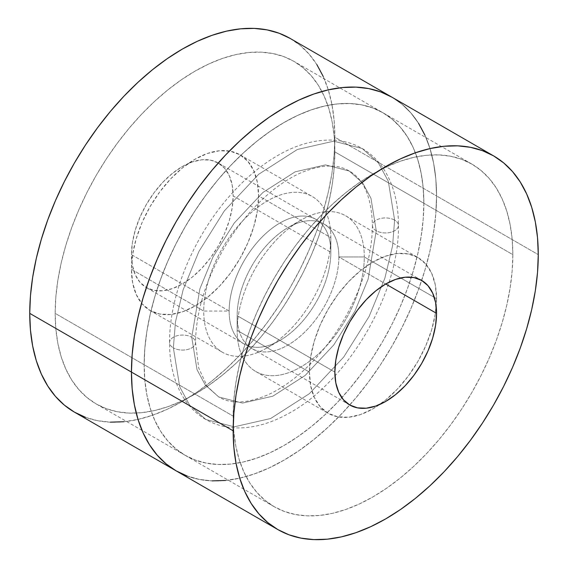 <?xml version="1.0" encoding="UTF-8"?>
<svg xmlns="http://www.w3.org/2000/svg" width="568" height="568" viewBox="0 0 568 568"><rect width="100%" height="100%" fill="white"/><g stroke="black" fill="none" stroke-linecap="round" stroke-linejoin="round"><path stroke-width="0.43" stroke-dasharray="2.84 2.13" d="M376.25 230.743A12.993 7.505 180 0 1 372.445 225.496A12.993 7.505 180 0 1 380.418 218.517A12.993 7.505 180 0 1 394.625 220.128L392.566 245.859L384.87 278.206L369.136 316.419L343.683 357.094L309.347 393.702L270.631 418.524L234.272 426.816L205.779 419.489L189.62 405.126L179.701 386.794L173.375 347.872A12.993 7.505 180 0 1 169.569 342.625A12.993 7.505 180 0 1 177.543 335.645A12.993 7.505 180 0 1 191.75 337.257L197.025 369.718L205.296 385.005L218.772 396.982L242.529 403.095L272.853 396.173L305.137 375.483L333.771 344.954L354.993 311.03L368.114 279.165L376.25 230.743L370.975 198.282L362.704 182.995L349.228 171.018L325.471 164.905L295.147 171.827L262.863 192.516L234.229 223.046L213.007 256.97L199.886 288.835L191.75 337.257A12.993 7.505 0 0 0 177.543 335.645A12.993 7.505 0 0 0 169.569 342.625A12.993 7.505 0 0 0 173.375 347.872L175.434 322.141L183.13 289.794L198.864 251.581L224.317 210.905L258.653 174.298L297.369 149.476L333.728 141.183L362.221 148.511L378.38 162.874L388.299 181.206L394.625 220.128A12.993 7.505 0 0 0 380.418 218.517A12.993 7.505 0 0 0 372.445 225.496A12.993 7.505 0 0 0 376.25 230.743A12.993 7.505 0 0 0 390.457 232.355A12.993 7.505 0 0 0 398.431 225.375A12.993 7.505 0 0 0 394.625 220.128L388.299 181.206L378.38 162.874L362.221 148.511L333.728 141.183L297.369 149.476L258.653 174.298L224.317 210.905L198.864 251.581L183.13 289.794L175.434 322.141L173.375 347.872A12.993 7.505 0 0 0 187.582 349.483A12.993 7.505 0 0 0 195.555 342.504A12.993 7.505 0 0 0 191.75 337.257L199.886 288.835L213.007 256.97L234.229 223.046L262.863 192.516L295.147 171.827L325.471 164.905L349.228 171.018L362.704 182.995L370.975 198.282L376.25 230.743L368.114 279.165L354.993 311.03L333.771 344.954L305.137 375.483L272.853 396.173L242.529 403.095L218.772 396.982L205.296 385.005L197.025 369.718L191.75 337.257A12.993 7.505 180 0 1 195.555 342.504A12.993 7.505 180 0 1 187.582 349.483A12.993 7.505 180 0 1 173.375 347.872L179.701 386.794L189.62 405.126L205.779 419.489L234.272 426.816L270.631 418.524L309.347 393.702L343.683 357.094L369.136 316.419L384.87 278.206L392.566 245.859L394.625 220.128A12.993 7.505 180 0 1 398.431 225.375A12.993 7.505 180 0 1 390.457 232.355A12.993 7.505 180 0 1 376.25 230.743M418.552 123.284L410.856 112.897L401.938 104.164L391.885 97.156L401.931 104.157L410.849 112.897L418.545 123.277L424.949 135.212L429.99 148.575L433.625 163.243L435.826 179.076L436.558 195.917L435.826 213.611L436.565 195.924L538.265 254.641L436.565 195.924A215.755 124.562 120 0 0 391.885 97.156A215.755 124.562 -60 0 1 436.558 195.917L334.85 137.2A215.755 124.562 120 0 0 290.17 38.432L300.224 45.44L309.141 54.173L316.837 64.56M423.849 203.259A197.77 114.182 -60 0 1 337.52 402.293A197.77 114.182 -60 0 1 185.111 455.273A197.77 114.182 -60 0 1 144.151 364.741L55.16 313.358A197.77 114.182 120 0 0 96.12 403.898A197.77 114.182 120 0 0 248.521 350.91A197.77 114.182 120 0 0 334.85 151.883L423.849 203.259L334.85 151.883L334.183 168.1L332.166 184.934L328.829 202.236L324.207 219.823L318.343 237.538L311.285 255.202L303.106 272.647L293.89 289.716L283.723 306.223L272.704 322.028L260.932 336.973L248.521 350.91L235.599 363.712L222.287 375.249L208.712 385.409L195.009 394.1L181.298 401.235L167.723 406.752L154.411 410.586L141.489 412.709L129.085 413.092L117.313 411.743L106.287 408.669L96.12 403.898L86.904 397.472L78.732 389.463L71.674 379.949L65.803 369.008L61.181 356.761L57.851 343.313L55.834 328.801L55.16 313.358L55.834 297.142L57.851 280.308L61.181 263.005L65.803 245.419L71.674 227.704L78.732 210.039L86.904 192.587L96.12 175.526L106.287 159.012L117.313 143.207L129.085 128.269L141.489 114.331L154.411 101.53L167.723 89.992L181.298 79.832L195.009 71.142L208.712 64.007L222.287 58.49L235.599 54.656L248.521 52.533L260.932 52.149L272.704 53.498L283.723 56.573L293.89 61.344L303.106 67.762L311.285 75.771L318.343 85.292L324.207 96.233L328.829 108.481L332.166 121.928L334.183 136.441L334.85 151.883A197.77 114.182 120 0 0 293.89 61.344A197.77 114.182 120 0 0 141.489 114.331A197.77 114.182 120 0 0 55.16 313.358L144.151 364.741A197.77 114.182 -60 0 1 230.48 165.707A197.77 114.182 -60 0 1 382.889 112.727A197.77 114.182 -60 0 1 423.849 203.259L423.174 187.823L421.158 173.311L417.821 159.864L413.199 147.609L407.334 136.675L400.277 127.154L392.105 119.145L382.889 112.727L372.714 107.956L361.695 104.874L349.923 103.525L337.52 103.916L324.598 106.038L311.285 109.872L297.71 115.382L284 122.518L270.29 131.208L256.715 141.375L243.402 152.913L230.48 165.707L218.076 179.644L206.305 194.59L195.285 210.394L185.111 226.909L175.895 243.97L167.723 261.415L160.666 279.087L154.801 296.794L150.179 314.388L146.842 331.684L144.826 348.525L144.151 364.741L144.826 380.177L146.842 394.689L150.179 408.136L154.801 420.391L160.666 431.325L167.723 440.846L175.895 448.855L185.111 455.273L195.285 460.045L206.305 463.126L218.076 464.475L230.48 464.084L243.402 461.961L256.715 458.127L270.29 452.618L284 445.482L297.71 436.792L311.285 426.625L324.598 415.087L337.52 402.293L349.923 388.356L361.695 373.41L372.714 357.606L382.889 341.091L392.105 324.03L400.277 306.585L407.334 288.913L413.199 271.206L417.821 253.612L421.158 236.316L423.174 219.475L423.849 203.259M131.442 269.317L203.713 311.051A89.893 51.901 -60 0 1 242.955 220.583A89.893 51.901 -60 0 1 312.23 196.492A89.893 51.901 -60 0 1 330.846 237.651L258.575 195.917A89.893 51.901 120 0 0 239.952 154.766A89.893 51.901 120 0 0 170.684 178.849A89.893 51.901 120 0 0 131.442 269.317A89.893 51.901 120 0 0 150.058 310.476A89.893 51.901 120 0 0 219.333 286.386A89.893 51.901 120 0 0 258.575 195.917L330.846 237.651A89.893 51.901 120 0 0 267.279 200.951A89.893 51.901 120 0 0 203.713 311.051L229.145 311.051A71.916 41.521 -60 0 1 279.996 222.968A71.916 41.521 -60 0 1 330.846 252.327L330.846 237.651L330.846 252.327A71.916 41.521 -60 0 1 299.457 324.704A71.916 41.521 -60 0 1 244.034 343.974A71.916 41.521 -60 0 1 229.145 311.051L131.442 254.641A71.916 41.521 120 0 0 146.338 287.564A71.916 41.521 120 0 0 201.754 268.295A71.916 41.521 120 0 0 233.15 195.917L330.846 252.327L233.15 195.917L232.17 207.938L229.273 220.625L224.58 233.491L218.254 246.043L210.543 257.794L201.754 268.295L192.218 277.141L182.292 284L172.374 288.601L162.831 290.766L154.042 290.418L146.338 287.564L140.012 282.317L135.312 274.876L132.415 265.533L131.442 254.641L132.415 242.621L135.312 229.934L140.012 217.068L146.338 204.523L154.042 192.765L162.831 182.264L172.374 173.417L182.292 166.559L192.218 161.958L201.754 159.793L210.543 160.148L218.254 163.002L224.58 168.249L229.273 175.682L232.17 185.026L233.15 195.917A71.916 41.521 120 0 0 218.254 163.002A71.916 41.521 120 0 0 162.831 182.264A71.916 41.521 120 0 0 131.442 254.641L229.145 311.051A71.916 41.521 -60 0 1 260.534 238.674A71.916 41.521 -60 0 1 315.957 219.404A71.916 41.521 -60 0 1 330.846 252.327A71.916 41.521 -60 0 1 279.996 340.409A71.916 41.521 -60 0 1 229.145 311.051L203.713 311.051A89.893 51.901 120 0 0 267.287 347.751A89.893 51.901 120 0 0 330.846 237.651A89.893 51.901 -60 0 1 291.611 328.119A89.893 51.901 -60 0 1 222.336 352.203A89.893 51.901 -60 0 1 203.713 311.051L131.442 269.317L132.663 282.935L136.277 294.614L142.156 303.916L150.058 310.476L159.693 314.04L170.684 314.48L182.605 311.768L195.009 306.024L207.405 297.447L219.333 286.393L230.324 273.265L239.959 258.575L247.861 242.884L253.733 226.802L257.354 210.948L258.575 195.917L257.354 182.307L253.733 170.627L247.861 161.326L239.959 154.766L230.324 151.202L219.333 150.761L207.405 153.474L195.009 159.218L182.605 167.787L170.684 178.849L159.693 191.977L150.058 206.667L142.156 222.358L136.277 238.439L132.663 254.294L131.442 269.317M85.512 417.331L97.54 420.689L110.377 422.159M123.909 421.74L138.01 419.425L152.529 415.243L167.34 409.23L182.292 401.441L197.245 391.963L212.056 380.872L226.582 368.291L240.676 354.325L254.208 339.117L267.052 322.816L279.08 305.577L290.17 287.564L300.224 268.948L309.141 249.913L316.837 230.644L323.242 211.317L328.283 192.133L331.925 173.261L334.119 154.894L334.85 137.2L334.119 120.359L331.925 104.526L328.283 89.858L323.242 76.495M225.624 480.464L239.724 478.149L254.244 473.968L269.054 467.954L284.007 460.165L298.96 450.687L313.77 439.596L328.297 427.015L342.39 413.05L355.923 397.841L368.767 381.54L380.787 364.301L391.885 346.288L401.938 327.672L410.856 308.637L418.552 289.368L424.956 270.041L429.997 250.857L433.632 231.985L435.834 213.618L433.625 231.978L429.99 250.85L424.949 270.041L418.545 289.361L410.849 308.637L401.931 327.672L391.877 346.281L380.78 364.301L368.76 381.54L355.916 397.841L342.383 413.042L328.283 427.008L313.763 439.589L298.953 450.68L284 460.158L269.047 467.947L254.237 473.96L239.717 478.142L225.617 480.457L212.084 480.883L199.24 479.406L187.22 476.048L176.123 470.844A215.755 124.562 120 0 0 342.39 413.05A215.755 124.562 120 0 0 436.565 195.924L435.834 179.083L433.632 163.25L429.997 148.582L424.956 135.219M74.422 412.127A215.755 124.562 120 0 0 240.676 354.325A215.755 124.562 120 0 0 334.85 137.2L436.558 195.917A215.755 124.562 -60 0 1 342.383 413.042A215.755 124.562 -60 0 1 176.13 470.851L176.123 470.844M512.84 254.641A197.77 114.182 -60 0 1 426.511 453.669A197.77 114.182 -60 0 1 274.11 506.656A197.77 114.182 -60 0 1 233.15 416.117L144.166 364.741A197.77 114.182 120 0 0 185.125 455.28A197.77 114.182 120 0 0 337.527 402.293A197.77 114.182 120 0 0 423.856 203.266L512.84 254.641L512.166 239.199L510.149 224.687L506.819 211.239L502.197 198.992L496.325 188.051L489.268 178.537L481.096 170.528L471.88 164.102L461.713 159.331L450.687 156.257L438.915 154.908L426.511 155.291L413.589 157.414L400.277 161.248L386.701 166.765L372.991 173.9L359.288 182.591L345.713 192.751L332.401 204.288L319.479 217.09L307.068 231.027L295.296 245.972L284.277 261.777L274.11 278.284L264.894 295.353L256.715 312.798L249.657 330.462L243.793 348.177L239.171 365.764L235.834 383.066L233.817 399.9L233.15 416.117L233.817 431.559L235.834 446.072L239.171 459.519L243.793 471.767L249.657 482.708L256.715 492.229L264.894 500.238L274.11 506.656L284.277 511.427L295.296 514.501L307.068 515.85L319.479 515.467L332.401 513.344L345.713 509.51L359.288 503.993L372.991 496.858L386.701 488.168L400.277 478.007L413.589 466.47L426.511 453.669L438.915 439.731L450.687 424.793L461.713 408.988L471.88 392.474L481.096 375.412L489.268 357.961L496.325 340.296L502.197 322.581L506.819 304.995L510.149 287.692L512.166 270.858L512.84 254.641L423.856 203.266A197.77 114.182 120 0 0 382.896 112.727A197.77 114.182 120 0 0 230.487 165.714A197.77 114.182 120 0 0 144.166 364.741L233.15 416.117A197.77 114.182 -60 0 1 319.479 217.09A197.77 114.182 -60 0 1 471.88 164.102A197.77 114.182 -60 0 1 512.84 254.641M237.154 330.349L309.425 372.083A89.893 51.901 -60 0 1 348.667 281.614A89.893 51.901 -60 0 1 417.941 257.524A89.893 51.901 -60 0 1 436.558 298.683L364.287 256.949A89.893 51.901 120 0 0 345.663 215.797A89.893 51.901 120 0 0 276.389 239.881A89.893 51.901 120 0 0 237.154 330.349A89.893 51.901 -60 0 1 300.713 220.249A89.893 51.901 -60 0 1 364.287 256.949L338.855 256.949A71.916 41.521 120 0 0 288.004 227.59A71.916 41.521 120 0 0 237.154 315.673L237.154 330.349L237.154 315.673A71.916 41.521 120 0 0 252.043 348.596A71.916 41.521 120 0 0 307.466 329.326A71.916 41.521 120 0 0 338.855 256.949L385.707 284L338.855 256.949A71.916 41.521 120 0 0 323.966 224.026A71.916 41.521 120 0 0 268.543 243.296A71.916 41.521 120 0 0 237.154 315.673L334.85 372.083L237.154 315.673A71.916 41.521 120 0 0 288.004 345.032A71.916 41.521 120 0 0 338.855 256.949L364.287 256.949A89.893 51.901 -60 0 1 300.721 367.049A89.893 51.901 -60 0 1 237.154 330.349A89.893 51.901 120 0 0 255.77 371.507A89.893 51.901 120 0 0 325.045 347.417A89.893 51.901 120 0 0 364.287 256.949L436.558 298.683A89.893 51.901 -60 0 1 436.203 306.635A89.893 51.901 -60 0 1 379.708 404.494A89.893 51.901 -60 0 1 328.048 413.234A89.893 51.901 -60 0 1 309.425 372.083L237.154 330.349M436.558 298.683L435.336 313.706L431.723 329.561L425.844 345.642L417.941 361.333L408.307 376.023L397.316 389.151L385.395 400.213L372.991 408.782L360.595 414.526L348.667 417.239L337.676 416.798L328.041 413.234L320.139 406.674L314.267 397.373L310.646 385.693L309.425 372.083L310.646 357.052L314.267 341.198L320.139 325.116L328.041 309.425L337.676 294.735L348.667 281.607L360.595 270.553L372.991 261.976L385.395 256.232L397.316 253.52L408.307 253.96L417.941 257.524L425.844 264.084L431.723 273.385L435.336 285.065L436.558 298.683M187.227 476.055L199.247 479.413L212.091 480.883M423.856 203.266L423.181 219.482L421.165 236.323L417.835 253.619L413.206 271.206L407.341 288.92L400.284 306.585L392.112 324.037L382.896 341.098L372.729 357.613L361.702 373.417L349.931 388.356L337.527 402.293L324.605 415.094L311.292 426.632L297.717 436.792L284.007 445.482L270.304 452.625L256.729 458.135L243.416 461.969L230.494 464.091L218.084 464.475L206.312 463.126L195.293 460.052L185.125 455.28L175.903 448.862L167.73 440.853L160.673 431.332L154.808 420.391L150.186 408.144L146.849 394.696L144.833 380.184L144.166 364.741L144.833 348.525L146.849 331.691L150.186 314.395L154.808 296.801L160.673 279.087L167.73 261.422L175.903 243.977L185.125 226.909L195.293 210.401L206.312 194.597L218.084 179.651L230.494 165.714L243.416 152.913L256.729 141.375L270.304 131.215L284.007 122.525L297.717 115.389L311.292 109.872L324.605 106.038L337.527 103.916L349.931 103.532L361.702 104.881L372.729 107.956L382.896 112.727L392.112 119.152L400.284 127.161L407.341 136.675L413.206 147.616L417.835 159.864L421.165 173.311L423.181 187.823L423.856 203.266M372.445 225.439C372.097 255.685 362.526 287.273 343.725 320.196C335.184 334.751 325.464 347.879 314.573 359.601C299.272 375.874 283.702 387.625 267.876 394.845C247.179 403.585 230.807 404.295 218.772 396.982L207.334 386.574L198.701 367.993L195.555 342.561C195.903 312.315 205.474 280.727 224.275 247.804C232.816 233.249 242.536 220.121 253.427 208.399C268.728 192.126 284.298 180.375 300.124 173.155C320.821 164.415 337.193 163.705 349.228 171.018C363.79 179.034 371.522 197.174 372.445 225.439M205.779 419.489C196.542 414.093 188.995 406.645 183.144 397.146C174.049 382.008 169.527 363.811 169.569 342.561C169.236 295.701 193.042 237.8 228.84 196.89C244.879 178.416 262.096 164.095 280.478 153.942C297.774 144.442 314.707 139.82 331.293 140.076C342.547 140.353 352.856 143.164 362.221 148.511C371.458 153.907 379.005 161.355 384.855 170.854C393.951 185.992 398.473 204.189 398.431 225.439C399.666 293.599 347.076 383.066 287.309 414.171C270.02 423.629 253.094 428.215 236.529 427.917C225.34 427.612 215.087 424.8 205.779 419.489M185.111 455.273L96.12 403.898M239.952 154.766L312.23 196.492M244.034 343.974L146.338 287.564M315.957 219.404L218.254 163.002M267.287 347.751L279.996 340.409M150.058 310.476L222.336 352.203M471.88 164.102L293.89 61.344M274.11 506.656L185.125 455.28M345.663 215.797L417.941 257.524M300.713 220.249L288.004 227.59M349.746 404.998L252.043 348.596M421.662 280.436L323.966 224.026M255.77 371.507L328.048 413.234"/><path stroke-width="0.85" d="M187.227 476.055L176.13 470.851A215.755 124.562 -60 0 1 131.442 372.083L132.181 388.924L134.382 404.757L138.017 419.425L143.065 432.795L149.462 444.723L157.158 455.11L166.076 463.843L157.151 455.103L149.455 444.723L143.051 432.788L138.01 419.425L134.375 404.757L132.174 388.924L131.442 372.083A215.755 124.562 120 0 0 176.13 470.851L166.069 463.843L176.13 470.851A215.755 124.562 -60 0 1 176.123 470.844L74.422 412.127A215.755 124.562 120 0 1 29.735 313.358L30.466 295.665L32.667 277.298L36.302 258.433L41.35 239.242L47.747 219.915L55.444 200.646L64.362 181.611L74.415 162.995L85.512 144.982L97.54 127.743L110.377 111.442L123.909 96.233L138.01 82.275L152.529 69.686L167.34 58.603L182.292 49.118L197.245 41.336L212.056 35.322L226.582 31.133L240.676 28.819L254.208 28.4L267.052 29.877L279.08 33.228L290.17 38.432A215.755 124.562 120 0 0 123.909 96.233A215.755 124.562 120 0 0 29.735 313.358L131.442 372.083A215.755 124.562 -60 0 1 225.617 154.957A215.755 124.562 -60 0 1 391.877 97.156L391.877 97.156A215.755 124.562 120 0 0 225.624 154.957A215.755 124.562 120 0 0 131.449 372.083L132.174 354.389L134.375 336.022L138.01 317.15L143.051 297.959L149.455 278.639L157.151 259.363L166.069 240.328L176.123 221.719L187.22 203.699L199.24 186.46L212.084 170.159L225.617 154.957L239.717 140.992L254.237 128.411L269.047 117.32L284 107.842L298.953 100.053L313.763 94.039L328.283 89.858L342.383 87.543L355.916 87.117L368.76 88.594L380.78 91.952L391.877 97.156L380.787 91.952L368.767 88.601L355.923 87.124L342.39 87.55L328.297 89.858L313.77 94.047L298.96 100.06L284.007 107.842L269.054 117.328L254.244 128.411L239.724 140.999L225.624 154.957L212.091 170.166L199.247 186.467L187.227 203.706L176.13 221.719L166.076 240.335L157.158 259.37L149.462 278.639L143.065 297.966L138.017 317.157L134.382 336.022L132.181 354.396L131.449 372.083L29.735 313.358L30.466 330.2L32.667 346.033L36.302 360.701L41.35 374.071L47.747 385.999L55.444 396.386L64.362 405.119L74.415 412.127L85.512 417.331M110.377 422.159L123.909 421.74M323.242 76.495L316.837 64.56M131.449 372.083L233.15 430.8A215.755 124.562 -60 0 1 327.324 213.674A215.755 124.562 -60 0 1 493.578 155.873A215.755 124.562 -60 0 1 538.265 254.641A215.755 124.562 -60 0 1 444.091 471.767A215.755 124.562 -60 0 1 277.83 529.568A215.755 124.562 -60 0 1 233.15 430.8L131.449 372.083M436.558 313.358A71.916 41.521 -60 0 1 405.169 385.736A71.916 41.521 -60 0 1 349.746 404.998A71.916 41.521 -60 0 1 334.85 372.083A71.916 41.521 -60 0 1 366.246 299.705A71.916 41.521 -60 0 1 421.662 280.436A71.916 41.521 -60 0 1 436.558 313.358L385.707 284L436.558 313.358L435.585 302.467L432.688 293.123L427.988 285.683L421.662 280.436L413.958 277.582L405.169 277.234L395.626 279.399L385.707 284L375.782 290.859L366.246 299.705L357.457 310.206L349.746 321.957L343.42 334.509L338.727 347.375L335.83 360.062L334.85 372.083L335.83 382.974L338.727 392.318L343.42 399.751L349.746 404.998L357.457 407.852L366.246 408.207L375.782 406.042L385.707 401.441L395.626 394.582L405.169 385.736L413.958 375.235L421.662 363.477L427.988 350.932L432.688 338.066L435.585 325.379L436.558 313.358M212.091 480.883L225.624 480.464M424.956 135.219L418.552 123.284M538.265 254.641L537.534 272.335L535.333 290.702L531.698 309.567L526.65 328.758L520.252 348.085L512.556 367.354L503.638 386.389L493.585 405.005L482.488 423.018L470.46 440.257L457.623 456.558L444.091 471.767L429.99 485.725L415.471 498.313L400.66 509.397L385.707 518.882L370.755 526.664L355.944 532.678L341.418 536.866L327.324 539.181L313.792 539.6L300.948 538.123L288.92 534.772L277.83 529.568L267.776 522.56L258.859 513.827L251.162 503.44L244.758 491.505L239.717 478.142L236.075 463.474L233.881 447.641L233.15 430.8L233.881 413.106L236.075 394.739L239.717 375.867L244.758 356.683L251.162 337.356L258.859 318.087L267.776 299.052L277.83 280.436L288.92 262.423L300.948 245.184L313.792 228.883L327.324 213.674L341.418 199.709L355.944 187.128L370.755 176.037L385.707 166.559L400.66 158.77L415.471 152.756L429.99 148.575L444.091 146.26L457.623 145.841L470.46 147.311L482.488 150.669L493.585 155.873L503.638 162.881L512.556 171.614L520.252 182.001L526.65 193.929L531.698 207.299L535.333 221.967L537.534 237.8L538.265 254.641M290.17 38.432L493.578 155.873M176.13 470.851L277.83 529.568"/></g></svg>
